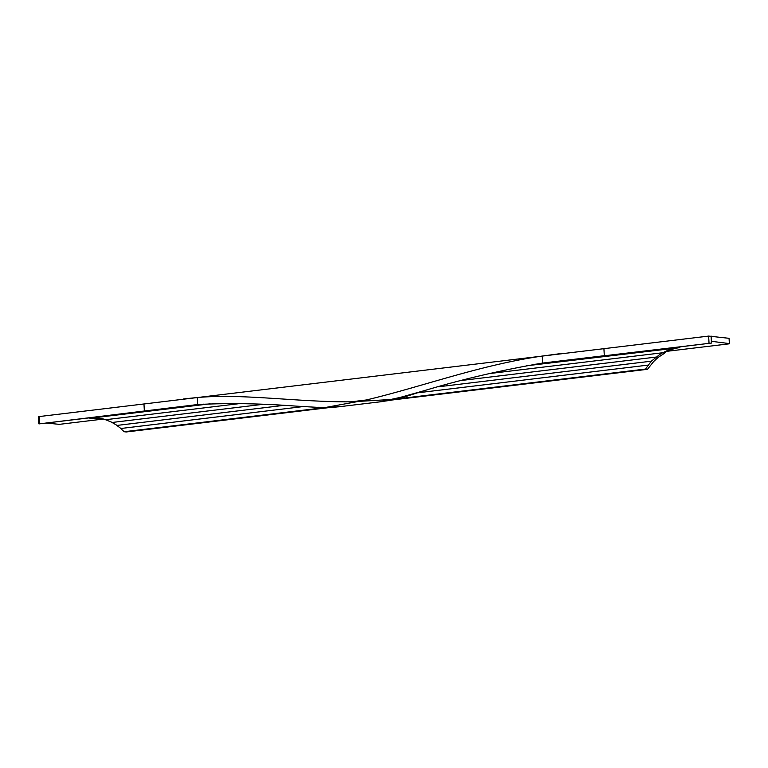 <?xml version="1.0" encoding="UTF-8"?>
<svg xmlns="http://www.w3.org/2000/svg" width="768" height="768" viewBox="0 0 768 768"><rect width="100%" height="100%" fill="white"/><g stroke="black" fill="none" stroke-linecap="round" stroke-linejoin="round"><path stroke-width="1.15" d="M46.176 423.043L59.357 424.349L103.517 419.04M203.395 404.15L39.13 423.888L144.355 410.995L143.971 403.968L39.254 416.554L38.4 416.765L38.784 423.792M534.97 364.282L711.542 343.056L711.446 341.299L729.341 343.584L729.062 338.314L708.643 336.086L143.971 403.968M711.542 343.056L541.2 363.283M603.926 348.672L604.301 355.699L542.64 363.062C501.456 370.118 461.875 379.344 423.907 390.768L402.336 397.632L400.339 397.382L379.747 401.846L391.19 400.214L402.336 397.632M197.674 404.534L197.299 397.526C243.504 393.456 295.2 402.019 350.842 401.846L358.541 401.405L326.054 407.366L340.368 406.579L334.157 407.28L321.494 407.568L296.16 406.128C261.13 403.478 228.298 402.95 197.674 404.534L144.355 410.995L198.739 404.458M729.062 338.314L729.6 343.67L728.746 343.882L667.258 351.274M239.549 403.613L105.523 419.722L112.272 422.448M488.995 373.622L661.862 352.848L651.312 361.19L645.475 369.053L647.491 369.312L653.702 361.488L658.099 357.427L664.608 353.194L663.782 353.088A53.117 45.283 97.3 0 1 679.872 347.626L526.08 365.837M320.189 407.51L296.16 406.128M542.64 363.062L542.266 356.054C479.789 365.05 421.939 386.784 366.23 399.994L358.541 401.405L392.122 399.427M197.299 397.526L183.658 398.918M318.192 407.261L326.054 407.366M210.134 403.814L89.885 418.272A53.117 45.283 -82.7 0 1 99.446 418.301A53.117 45.283 -82.7 0 1 105.878 419.683M542.266 356.054L559.901 353.693M100.003 418.378A53.117 45.283 -82.7 0 0 90.979 418.416L89.885 418.272M262.608 404.381L112.051 422.477L117.082 425.405M283.344 405.427L116.822 425.443L120.912 428.486M303.235 406.57L120.634 428.515L124.166 431.722L324.538 407.635M329.261 407.568L126.182 431.981L124.166 431.722M661.862 352.848L662.688 352.954A53.117 45.283 97.3 0 1 678.768 347.482M392.486 399.965L647.491 369.312M397.709 398.842L645.475 369.053M418.147 392.755L647.885 365.136M438.029 386.832L651.312 361.19M461.597 380.458L655.709 357.12M423.907 390.768L400.339 397.382M39.254 416.554L39.629 423.581M711.072 336.019L711.456 343.046M708.643 336.086L709.027 343.114M350.842 401.846L366.23 399.994M382.272 401.568L338.189 406.867"/></g></svg>
